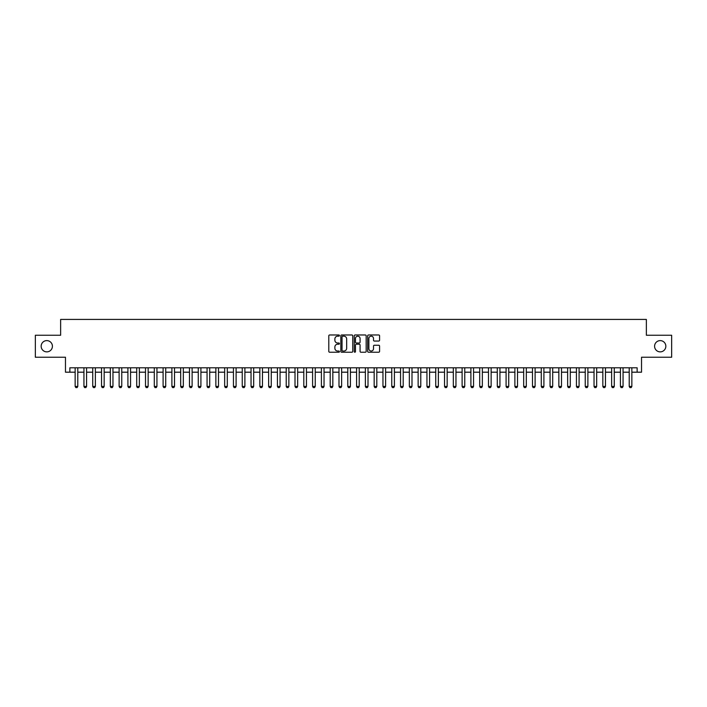 <?xml version="1.0" encoding="UTF-8"?>
<svg xmlns="http://www.w3.org/2000/svg" width="707" height="707" viewBox="0 0 707 707"><rect width="100%" height="100%" fill="white"/><g stroke="black" fill="none" stroke-linecap="round" stroke-linejoin="round"><path stroke-width="1.06" d="M339.431 335.578A0.601 0.601 0 0 0 338.821 334.977L329.656 334.977A0.866 0.866 0 0 0 328.79 335.834L328.79 351.379A0.866 0.866 0 0 0 329.656 352.236L338.821 352.236A0.601 0.601 0 0 0 339.431 351.635A0.601 0.601 0 0 0 338.821 351.034L337.637 351.034A2.766 2.766 0 0 1 334.879 348.268L334.879 346.969A2.766 2.766 0 0 1 337.637 344.212L338.821 344.212A0.601 0.601 0 0 0 339.431 343.602A0.601 0.601 0 0 0 338.821 343.001L337.637 343.001A2.766 2.766 0 0 1 334.879 340.235L334.879 338.945A2.766 2.766 0 0 1 337.637 336.178L338.821 336.178A0.601 0.601 0 0 0 339.431 335.578M654.585 346.244A5.629 5.629 0 0 0 660.214 351.874A5.629 5.629 0 0 0 665.844 346.244A5.629 5.629 0 0 0 660.214 340.615A5.629 5.629 0 0 0 654.585 346.244M41.156 346.244A5.629 5.629 0 0 0 46.786 351.874A5.629 5.629 0 0 0 52.415 346.244A5.629 5.629 0 0 0 46.786 340.615A5.629 5.629 0 0 0 41.156 346.244M378.731 341.057A0.866 0.866 0 0 0 379.588 340.2L379.588 335.834A0.866 0.866 0 0 0 378.731 334.977L368.541 334.977A0.866 0.866 0 0 0 367.675 335.834L367.675 351.379A0.866 0.866 0 0 0 368.541 352.236L378.731 352.236A0.866 0.866 0 0 0 379.588 351.379L379.588 346.112A0.866 0.866 0 0 0 378.731 345.246L374.365 345.246A0.866 0.866 0 0 0 373.508 346.112L373.508 348.719A2.307 2.307 0 0 1 371.193 351.034A2.307 2.307 0 0 1 368.886 348.719L368.886 338.494A2.307 2.307 0 0 1 371.193 336.178A2.307 2.307 0 0 1 373.508 338.494L373.508 340.2A0.866 0.866 0 0 0 374.365 341.057L378.731 341.057M69.869 372.191L69.869 367.79L637.131 367.79L637.131 372.191L641.532 372.191L641.532 357.238L671.65 357.238L671.65 335.251L646.366 335.251L646.366 319.423L60.634 319.423L60.634 335.251L35.35 335.251L35.35 357.238L65.468 357.238L65.468 372.191L75.145 372.191M352.749 335.834A0.866 0.866 0 0 0 351.883 334.977L341.693 334.977A0.866 0.866 0 0 0 340.836 335.834L340.836 351.379A0.866 0.866 0 0 0 341.693 352.236L351.883 352.236A0.866 0.866 0 0 0 352.749 351.379L352.749 335.834M355.117 334.977L365.307 334.977A0.866 0.866 0 0 1 366.164 335.834L366.164 351.379A0.866 0.866 0 0 1 365.307 352.236L360.95 352.236A0.866 0.866 0 0 1 360.084 351.379L360.084 345.078A0.866 0.866 0 0 0 359.218 344.212L356.328 344.212A0.866 0.866 0 0 0 355.462 345.078L355.462 351.635A0.601 0.601 0 0 1 354.861 352.236A0.601 0.601 0 0 1 354.251 351.635L354.251 335.834A0.866 0.866 0 0 1 355.117 334.977M77.788 372.191L83.939 372.191M86.581 372.191L92.732 372.191M95.374 372.191L101.534 372.191M104.168 372.191L110.327 372.191M112.961 372.191L119.121 372.191M121.754 372.191L127.914 372.191M130.556 372.191L136.707 372.191M139.35 372.191L145.501 372.191M148.143 372.191L154.303 372.191M156.936 372.191L163.096 372.191M165.73 372.191L171.889 372.191M174.523 372.191L180.683 372.191M183.325 372.191L189.476 372.191M192.118 372.191L198.269 372.191M200.912 372.191L207.071 372.191M209.705 372.191L215.865 372.191M218.498 372.191L224.658 372.191M227.292 372.191L233.451 372.191M236.094 372.191L242.245 372.191M244.887 372.191L251.038 372.191M253.68 372.191L259.84 372.191M262.474 372.191L268.633 372.191M271.267 372.191L277.427 372.191M280.06 372.191L286.22 372.191M288.863 372.191L295.013 372.191M297.656 372.191L303.807 372.191M306.449 372.191L312.6 372.191M315.242 372.191L321.402 372.191M324.036 372.191L330.196 372.191M332.829 372.191L338.989 372.191M341.631 372.191L347.782 372.191M350.425 372.191L356.575 372.191M359.218 372.191L365.369 372.191M368.011 372.191L374.171 372.191M376.804 372.191L382.964 372.191M385.598 372.191L391.758 372.191M394.4 372.191L400.551 372.191M403.193 372.191L409.344 372.191M411.987 372.191L418.137 372.191M420.78 372.191L426.94 372.191M429.573 372.191L435.733 372.191M438.367 372.191L444.526 372.191M447.16 372.191L453.32 372.191M455.962 372.191L462.113 372.191M464.755 372.191L470.906 372.191M473.549 372.191L479.708 372.191M482.342 372.191L488.502 372.191M491.135 372.191L497.295 372.191M499.929 372.191L506.088 372.191M508.731 372.191L514.882 372.191M517.524 372.191L523.675 372.191M526.317 372.191L532.477 372.191M535.111 372.191L541.27 372.191M543.904 372.191L550.064 372.191M552.697 372.191L558.857 372.191M561.499 372.191L567.65 372.191M570.293 372.191L576.444 372.191M579.086 372.191L585.246 372.191M587.879 372.191L594.039 372.191M596.673 372.191L602.832 372.191M605.466 372.191L611.626 372.191M614.268 372.191L620.419 372.191M623.061 372.191L629.212 372.191M631.855 372.191L637.131 372.191M342.648 336.178A0.601 0.601 0 0 0 342.038 336.788L342.038 350.425A0.601 0.601 0 0 0 342.648 351.034L343.894 351.034A2.766 2.766 0 0 0 346.66 348.268L346.66 338.945A2.766 2.766 0 0 0 343.894 336.178L342.648 336.178M360.084 338.538A2.307 2.307 0 0 0 357.777 336.223A2.307 2.307 0 0 0 355.462 338.538L355.462 342.135A0.866 0.866 0 0 0 356.328 343.001L359.218 343.001A0.866 0.866 0 0 0 360.084 342.135L360.084 338.538M77.788 367.79L77.788 386.437L77.125 387.577L75.808 387.577L75.145 386.437L75.145 367.79M75.145 386.437L77.788 386.437M86.581 367.79L86.581 386.437L85.918 387.577L84.601 387.577L83.939 386.437L83.939 367.79M83.939 386.437L86.581 386.437M95.374 367.79L95.374 386.437L94.711 387.577L93.395 387.577L92.732 386.437L92.732 367.79M92.732 386.437L95.374 386.437M104.168 367.79L104.168 386.437L103.514 387.577L102.188 387.577L101.534 386.437L101.534 367.79M101.534 386.437L104.168 386.437M112.961 367.79L112.961 386.437L112.307 387.577L110.981 387.577L110.327 386.437L110.327 367.79M110.327 386.437L112.961 386.437M121.754 367.79L121.754 386.437L121.1 387.577L119.783 387.577L119.121 386.437L119.121 367.79M119.121 386.437L121.754 386.437M130.556 367.79L130.556 386.437L129.894 387.577L128.577 387.577L127.914 386.437L127.914 367.79M127.914 386.437L130.556 386.437M139.35 367.79L139.35 386.437L138.687 387.577L137.37 387.577L136.707 386.437L136.707 367.79M136.707 386.437L139.35 386.437M148.143 367.79L148.143 386.437L147.48 387.577L146.163 387.577L145.501 386.437L145.501 367.79M145.501 386.437L148.143 386.437M156.936 367.79L156.936 386.437L156.274 387.577L154.957 387.577L154.303 386.437L154.303 367.79M154.303 386.437L156.936 386.437M165.73 367.79L165.73 386.437L165.076 387.577L163.75 387.577L163.096 386.437L163.096 367.79M163.096 386.437L165.73 386.437M174.523 367.79L174.523 386.437L173.869 387.577L172.552 387.577L171.889 386.437L171.889 367.79M171.889 386.437L174.523 386.437M183.325 367.79L183.325 386.437L182.662 387.577L181.345 387.577L180.683 386.437L180.683 367.79M180.683 386.437L183.325 386.437M192.118 367.79L192.118 386.437L191.456 387.577L190.139 387.577L189.476 386.437L189.476 367.79M189.476 386.437L192.118 386.437M200.912 367.79L200.912 386.437L200.249 387.577L198.932 387.577L198.269 386.437L198.269 367.79M198.269 386.437L200.912 386.437M209.705 367.79L209.705 386.437L209.042 387.577L207.725 387.577L207.071 386.437L207.071 367.79M207.071 386.437L209.705 386.437M218.498 367.79L218.498 386.437L217.844 387.577L216.519 387.577L215.865 386.437L215.865 367.79M215.865 386.437L218.498 386.437M227.292 367.79L227.292 386.437L226.638 387.577L225.321 387.577L224.658 386.437L224.658 367.79M224.658 386.437L227.292 386.437M236.094 367.79L236.094 386.437L235.431 387.577L234.114 387.577L233.451 386.437L233.451 367.79M233.451 386.437L236.094 386.437M244.887 367.79L244.887 386.437L244.224 387.577L242.908 387.577L242.245 386.437L242.245 367.79M242.245 386.437L244.887 386.437M253.68 367.79L253.68 386.437L253.018 387.577L251.701 387.577L251.038 386.437L251.038 367.79M251.038 386.437L253.68 386.437M262.474 367.79L262.474 386.437L261.811 387.577L260.494 387.577L259.84 386.437L259.84 367.79M259.84 386.437L262.474 386.437M271.267 367.79L271.267 386.437L270.613 387.577L269.287 387.577L268.633 386.437L268.633 367.79M268.633 386.437L271.267 386.437M280.06 367.79L280.06 386.437L279.406 387.577L278.081 387.577L277.427 386.437L277.427 367.79M277.427 386.437L280.06 386.437M288.863 367.79L288.863 386.437L288.2 387.577L286.883 387.577L286.22 386.437L286.22 367.79M286.22 386.437L288.863 386.437M297.656 367.79L297.656 386.437L296.993 387.577L295.676 387.577L295.013 386.437L295.013 367.79M295.013 386.437L297.656 386.437M306.449 367.79L306.449 386.437L305.786 387.577L304.47 387.577L303.807 386.437L303.807 367.79M303.807 386.437L306.449 386.437M315.242 367.79L315.242 386.437L314.58 387.577L313.263 387.577L312.6 386.437L312.6 367.79M312.6 386.437L315.242 386.437M324.036 367.79L324.036 386.437L323.382 387.577L322.056 387.577L321.402 386.437L321.402 367.79M321.402 386.437L324.036 386.437M332.829 367.79L332.829 386.437L332.175 387.577L330.849 387.577L330.196 386.437L330.196 367.79M330.196 386.437L332.829 386.437M341.631 367.79L341.631 386.437L340.968 387.577L339.652 387.577L338.989 386.437L338.989 367.79M338.989 386.437L341.631 386.437M350.425 367.79L350.425 386.437L349.762 387.577L348.445 387.577L347.782 386.437L347.782 367.79M347.782 386.437L350.425 386.437M359.218 367.79L359.218 386.437L358.555 387.577L357.238 387.577L356.575 386.437L356.575 367.79M356.575 386.437L359.218 386.437M368.011 367.79L368.011 386.437L367.348 387.577L366.032 387.577L365.369 386.437L365.369 367.79M365.369 386.437L368.011 386.437M376.804 367.79L376.804 386.437L376.151 387.577L374.825 387.577L374.171 386.437L374.171 367.79M374.171 386.437L376.804 386.437M385.598 367.79L385.598 386.437L384.944 387.577L383.618 387.577L382.964 386.437L382.964 367.79M382.964 386.437L385.598 386.437M394.4 367.79L394.4 386.437L393.737 387.577L392.42 387.577L391.758 386.437L391.758 367.79M391.758 386.437L394.4 386.437M403.193 367.79L403.193 386.437L402.53 387.577L401.214 387.577L400.551 386.437L400.551 367.79M400.551 386.437L403.193 386.437M411.987 367.79L411.987 386.437L411.324 387.577L410.007 387.577L409.344 386.437L409.344 367.79M409.344 386.437L411.987 386.437M420.78 367.79L420.78 386.437L420.117 387.577L418.8 387.577L418.137 386.437L418.137 367.79M418.137 386.437L420.78 386.437M429.573 367.79L429.573 386.437L428.919 387.577L427.594 387.577L426.94 386.437L426.94 367.79M426.94 386.437L429.573 386.437M438.367 367.79L438.367 386.437L437.713 387.577L436.387 387.577L435.733 386.437L435.733 367.79M435.733 386.437L438.367 386.437M447.16 367.79L447.16 386.437L446.506 387.577L445.189 387.577L444.526 386.437L444.526 367.79M444.526 386.437L447.16 386.437M455.962 367.79L455.962 386.437L455.299 387.577L453.982 387.577L453.32 386.437L453.32 367.79M453.32 386.437L455.962 386.437M464.755 367.79L464.755 386.437L464.092 387.577L462.776 387.577L462.113 386.437L462.113 367.79M462.113 386.437L464.755 386.437M473.549 367.79L473.549 386.437L472.886 387.577L471.569 387.577L470.906 386.437L470.906 367.79M470.906 386.437L473.549 386.437M482.342 367.79L482.342 386.437L481.679 387.577L480.362 387.577L479.708 386.437L479.708 367.79M479.708 386.437L482.342 386.437M491.135 367.79L491.135 386.437L490.481 387.577L489.156 387.577L488.502 386.437L488.502 367.79M488.502 386.437L491.135 386.437M499.929 367.79L499.929 386.437L499.275 387.577L497.958 387.577L497.295 386.437L497.295 367.79M497.295 386.437L499.929 386.437M508.731 367.79L508.731 386.437L508.068 387.577L506.751 387.577L506.088 386.437L506.088 367.79M506.088 386.437L508.731 386.437M517.524 367.79L517.524 386.437L516.861 387.577L515.544 387.577L514.882 386.437L514.882 367.79M514.882 386.437L517.524 386.437M526.317 367.79L526.317 386.437L525.654 387.577L524.338 387.577L523.675 386.437L523.675 367.79M523.675 386.437L526.317 386.437M535.111 367.79L535.111 386.437L534.448 387.577L533.131 387.577L532.477 386.437L532.477 367.79M532.477 386.437L535.111 386.437M543.904 367.79L543.904 386.437L543.25 387.577L541.924 387.577L541.27 386.437L541.27 367.79M541.27 386.437L543.904 386.437M552.697 367.79L552.697 386.437L552.043 387.577L550.726 387.577L550.064 386.437L550.064 367.79M550.064 386.437L552.697 386.437M561.499 367.79L561.499 386.437L560.837 387.577L559.52 387.577L558.857 386.437L558.857 367.79M558.857 386.437L561.499 386.437M570.293 367.79L570.293 386.437L569.63 387.577L568.313 387.577L567.65 386.437L567.65 367.79M567.65 386.437L570.293 386.437M579.086 367.79L579.086 386.437L578.423 387.577L577.106 387.577L576.444 386.437L576.444 367.79M576.444 386.437L579.086 386.437M587.879 367.79L587.879 386.437L587.217 387.577L585.9 387.577L585.246 386.437L585.246 367.79M585.246 386.437L587.879 386.437M596.673 367.79L596.673 386.437L596.019 387.577L594.693 387.577L594.039 386.437L594.039 367.79M594.039 386.437L596.673 386.437M605.466 367.79L605.466 386.437L604.812 387.577L603.486 387.577L602.832 386.437L602.832 367.79M602.832 386.437L605.466 386.437M614.268 367.79L614.268 386.437L613.605 387.577L612.289 387.577L611.626 386.437L611.626 367.79M611.626 386.437L614.268 386.437M623.061 367.79L623.061 386.437L622.399 387.577L621.082 387.577L620.419 386.437L620.419 367.79M620.419 386.437L623.061 386.437M631.855 367.79L631.855 386.437L631.192 387.577L629.875 387.577L629.212 386.437L629.212 367.79M629.212 386.437L631.855 386.437"/></g></svg>
